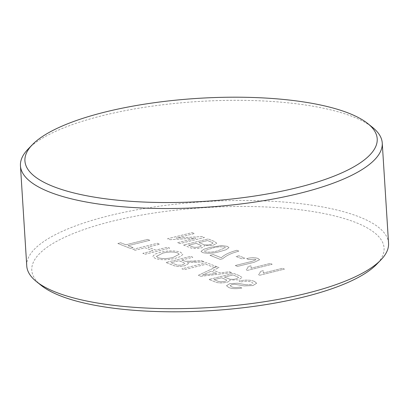 <?xml version="1.0" encoding="UTF-8"?>
<svg xmlns="http://www.w3.org/2000/svg" width="409" height="409" viewBox="0 0 409 409"><rect width="100%" height="100%" fill="white"/><g stroke="black" fill="none" stroke-linecap="round" stroke-linejoin="round"><path stroke-width="0.31" stroke-dasharray="2.04 1.53" d="M41.222 285.426A176.489 51.6 176.4 0 1 112.107 221.264A176.489 51.6 176.4 0 1 313.703 211.709A176.489 51.6 176.4 0 1 376.633 264.321M388.55 243.197A181.259 52.996 -3.6 0 0 292.583 202.813A181.259 52.996 -3.6 0 0 109.234 215.691A181.259 52.996 -3.6 0 0 26.754 265.957M28.093 149.091A181.259 52.996 176.4 0 1 102.93 115.532A181.259 52.996 176.4 0 1 372.568 127.414M247.552 270.369L272.179 264.265L270.134 263.457L250.942 268.212L251.274 267.016L250.891 265.855L247.977 266.576L248.14 267.241L246.233 269.848L247.552 270.369L272.179 264.265L270.134 263.452L250.942 268.212L251.274 267.011L250.891 265.85L247.977 266.571L248.14 267.235L246.233 269.843L247.552 270.364M238.922 255.789L236.08 256.494L242.016 258.841L244.858 258.135L238.922 255.794L236.085 256.499L242.021 258.846L244.858 258.14L238.922 255.794M209.889 247.455L204.035 249.183L201.013 251.325L202.527 252.573C207.905 253.749 213.769 253.391 220.124 251.499L225.972 249.776L228.989 247.629L227.465 246.392L221.53 245.569L209.889 247.46L204.035 249.188L201.013 251.331L202.527 252.578C207.905 253.754 213.769 253.396 220.124 251.504L225.978 249.781L228.989 247.634L227.465 246.397L221.53 245.574L209.889 247.46M169.904 239.684L195.931 238.15L177.552 242.706L179.807 243.595L204.434 237.491L202.051 236.555L176.028 238.084L194.403 233.529L192.153 232.644L167.526 238.749L169.904 239.689L195.931 238.156L177.552 242.711L179.807 243.6L204.434 237.496L202.051 236.56L176.028 238.089L194.403 233.534L192.153 232.639L167.526 238.744L169.904 239.689M239.567 275.738L233.575 273.37L208.948 279.47L214.924 281.832C217.762 283.089 221.647 283.258 226.591 282.338C228.968 281.678 229.935 280.927 229.495 280.078L238.391 279.807L242.235 277.639L239.567 275.738L233.575 273.365L208.948 279.465L214.924 281.827C217.762 283.084 221.647 283.253 226.591 282.333L226.591 282.338C228.968 281.673 229.935 280.922 229.495 280.073L229.587 280.441L229.495 280.073L238.391 279.807L242.235 277.634L239.567 275.738M206.56 262.69L181.933 268.79L184.183 269.679L205.967 264.286L213.544 267.276L216.381 266.571L206.56 262.696L181.933 268.795L184.183 269.684L205.967 264.291L213.544 267.281L216.381 266.576L206.56 262.696M160.594 252.235L154.975 254.127L152.823 256.423L155.221 258.442C160.865 260.18 167.608 260.129 175.456 258.289L180.747 256.463L182.843 254.275L180.471 252.179C174.986 250.477 168.36 250.492 160.594 252.241L154.975 254.132L152.823 256.428L155.226 258.447C160.865 260.185 167.608 260.134 175.456 258.294L180.747 256.469L182.843 254.28L180.471 252.184C174.986 250.466 168.36 250.487 160.594 252.235L160.594 252.241M125.829 244.797L120.711 242.772L117.869 243.478L130.353 248.411L133.196 247.706L128.078 245.686L149.863 240.287L147.613 239.403L125.829 244.802L120.711 242.777L117.869 243.483L130.353 248.416L133.196 247.711L128.078 245.691L149.863 240.293L147.613 239.398L125.829 244.802M155.783 250.139L148.007 247.062L159.689 244.168L157.439 243.283L132.813 249.388L135.062 250.277L145.164 247.772L152.946 250.845L142.838 253.35L145.093 254.24L169.72 248.14L167.465 247.251L155.783 250.144L148.007 247.072L159.689 244.173L157.439 243.278L132.813 249.383L135.062 250.277L145.164 247.767L152.94 250.84L142.838 253.345L145.093 254.24L169.72 248.14L167.465 247.246L155.783 250.144M192.843 257.276L190.594 256.387L165.967 262.486L172.895 265.226C175.763 266.581 179.761 266.74 184.888 265.697L188.442 263.636L187.276 262.384L194.766 262.404L204.183 261.755L201.601 260.738L185.323 261.336L181.795 260.017L192.843 257.276L190.594 256.382L165.967 262.481L172.895 265.221C175.763 266.576 179.761 266.734 184.888 265.692L188.442 263.631L187.276 262.379L194.766 262.399L204.183 261.755L201.601 260.732L194.413 261.239M219.045 267.629L216.658 266.683L198.365 275.288L200.906 276.295L231.872 272.696L229.485 271.755L220.088 272.91L213.283 270.221L219.045 267.629L216.658 266.683M254.495 281.433C250.579 279.848 245.4 279.7 238.968 280.983L241.223 281.873C245.431 281.034 248.876 281.111 251.555 282.098L253.018 283.268L250.906 284.603L245.881 284.756L237.588 283.233L229.909 283.621L226.499 285.717L228.708 287.481C231.985 288.851 236.382 289.03 241.888 288.023L239.638 287.133C236.259 287.752 233.595 287.65 231.637 286.811L230.109 285.717L231.934 284.567L234.679 284.255L244.265 285.917L252.987 285.533L256.668 283.238L254.495 281.428C250.579 279.843 245.4 279.695 238.968 280.978L241.223 281.873M183.488 245.047L189.469 247.409C192.302 248.667 196.187 248.836 201.131 247.915C203.508 247.256 204.474 246.504 204.035 245.656L204.132 246.024L204.035 245.661L212.931 245.385L216.775 243.217L214.112 241.315L208.115 238.953L183.488 245.057L189.469 247.419C192.302 248.677 196.187 248.841 201.131 247.92C203.508 247.261 204.474 246.509 204.035 245.661L212.936 245.395L216.775 243.222L214.112 241.32L208.115 238.948L183.488 245.057M220.236 259.367L222.793 258.733C224.914 256.694 228.258 254.792 232.828 253.018L238.815 251.08L236.77 250.272C229.163 252.414 224.02 254.919 221.346 257.777L213.161 254.546L210.006 255.328L220.236 259.372L222.793 258.739C224.914 256.699 228.263 254.797 232.828 253.023L238.82 251.085L236.77 250.277C229.163 252.419 224.025 254.925 221.346 257.782L213.161 254.541L210.006 255.323L220.236 259.372M258.074 258.488C254.93 257.425 251.131 257.466 246.683 258.611L248.544 259.597L255.323 259.229L255.942 259.756L252.21 261.32L235.272 265.518L237.522 266.407L254.24 262.266L259.618 259.756L258.074 258.488C254.93 257.419 251.131 257.46 246.683 258.606L248.544 259.597L255.323 259.224L255.942 259.751L252.21 261.315L235.272 265.513L237.522 266.407L254.24 262.261L259.618 259.751L258.074 258.483M259.833 275.221L284.459 269.117L282.414 268.309L263.222 273.064L263.554 271.867L263.171 270.712L260.257 271.433L260.421 272.092L258.514 274.7L259.833 275.221L284.459 269.117L282.414 268.304L263.222 273.064L263.554 271.862L263.171 270.702L260.257 271.423L260.421 272.087L258.514 274.695L259.833 275.216M173.181 257.404C167.455 258.846 162.419 258.958 158.078 257.742L156.458 256.331L162.884 253.115C168.518 251.739 173.431 251.663 177.618 252.88L179.224 254.265L173.181 257.404C167.455 258.851 162.419 258.963 158.078 257.747L156.458 256.336L162.884 253.12C168.523 251.745 173.431 251.668 177.618 252.885L179.224 254.27L173.181 257.414M194.413 261.233L185.323 261.336L181.795 260.017M181.795 260.006L192.843 257.271M175.819 264.546L171.059 262.67L178.953 260.712L183.227 262.404L184.924 263.539L182.711 264.781C179.832 265.364 177.537 265.283 175.819 264.546L171.059 262.675L178.953 260.717L183.232 262.409L184.924 263.544L182.711 264.787C179.832 265.369 177.537 265.288 175.819 264.551L175.819 264.551M216.652 266.678L198.365 275.283L200.906 276.295M200.906 276.29L231.872 272.696L229.48 271.745L220.088 272.91L213.283 270.221L219.045 267.624M205.937 273.524L211.121 271.187L216.571 273.345L202.475 275.083L211.121 271.193L216.571 273.35L202.481 275.088L205.937 273.529M227.977 278.457L224.459 277.072L232.987 274.96L238.007 277.021L238.493 277.604L236.09 278.928C232.557 279.592 229.853 279.434 227.977 278.457L224.459 277.077L232.987 274.966L238.012 277.026L238.493 277.609L236.09 278.933C232.557 279.598 229.858 279.439 227.977 278.468M217.082 280.855L214.04 279.649L221.622 277.772L226.54 279.909C227 280.456 226.366 280.942 224.643 281.366C221.279 281.995 218.759 281.821 217.082 280.855L214.04 279.659L221.622 277.777L226.54 279.909C227 280.462 226.366 280.947 224.643 281.372C221.279 282 218.759 281.832 217.082 280.86L217.082 280.86M241.218 281.867C245.431 281.029 248.876 281.106 251.555 282.092L251.555 282.098M251.555 282.092L253.018 283.263L250.906 284.603M250.906 284.598L245.881 284.756M245.881 284.751L237.588 283.227L229.909 283.616L226.494 285.712L228.708 287.481C231.985 288.841 236.382 289.025 241.888 288.018L239.638 287.133M239.638 287.128C236.259 287.747 233.595 287.645 231.637 286.806L230.109 285.712L231.934 284.562L234.679 284.25L244.265 285.917L252.987 285.533L256.668 283.227L254.495 281.428M202.521 244.045L199.004 242.655L207.527 240.543L212.552 242.603L213.033 243.186L210.63 244.51C207.102 245.175 204.398 245.022 202.521 244.045L199.004 242.66L207.527 240.548L212.552 242.609L213.033 243.191L210.635 244.516C207.102 245.18 204.398 245.027 202.521 244.05L202.521 244.05M191.622 246.438L188.585 245.236L196.162 243.36L201.08 245.492C201.54 246.044 200.906 246.535 199.183 246.954C195.819 247.578 193.299 247.409 191.622 246.438L188.585 245.242L196.162 243.365L201.08 245.487C201.54 246.039 200.906 246.53 199.183 246.949C195.819 247.583 193.299 247.414 191.627 246.443L191.627 246.443M205.344 251.857L204.566 251.192L204.909 250.599L211.923 248.268C216.249 246.872 220.482 246.479 224.623 247.097L225.369 247.762L218.063 250.697C213.718 252.097 209.474 252.481 205.344 251.857L204.566 251.198L204.909 250.605L211.923 248.273C216.249 246.878 220.482 246.489 224.628 247.102L225.369 247.767L218.063 250.702C213.718 252.102 209.474 252.491 205.344 251.862L205.344 251.862"/><path stroke-width="0.61" d="M380.907 259.909L376.633 264.321A176.489 51.6 176.4 0 1 303.764 296.995A176.489 51.6 176.4 0 1 41.222 285.426L36.432 281.586A181.259 52.996 -3.6 0 0 306.07 293.468A181.259 52.996 -3.6 0 0 380.907 259.909A181.259 52.996 -3.6 0 0 388.55 243.197L382.246 143.043A181.259 52.996 176.4 0 1 299.766 193.309A181.259 52.996 176.4 0 1 116.417 206.187A181.259 52.996 176.4 0 1 20.45 165.803A181.259 52.996 176.4 0 1 28.093 149.091L32.367 144.679A176.489 51.6 -3.6 0 0 95.297 197.291A176.489 51.6 -3.6 0 0 296.893 187.736A176.489 51.6 -3.6 0 0 367.778 123.574A176.489 51.6 -3.6 0 0 105.236 112.005A176.489 51.6 -3.6 0 0 32.367 144.679M20.45 165.803L26.754 265.957A181.259 52.996 -3.6 0 0 36.432 281.586M367.778 123.574L372.568 127.414A181.259 52.996 176.4 0 1 382.246 143.043"/></g></svg>
